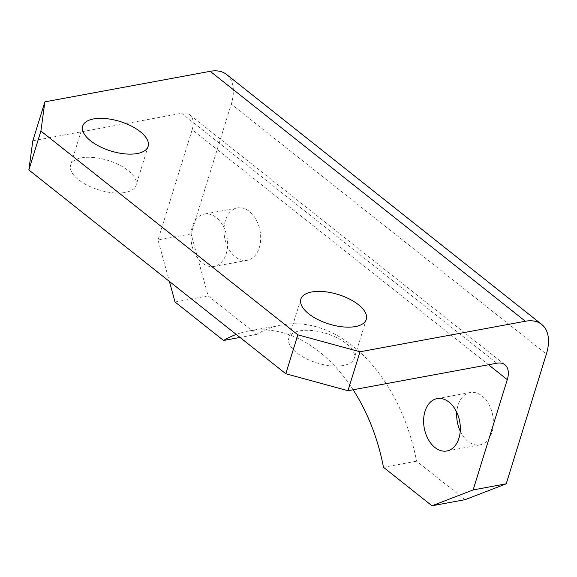 <?xml version="1.0" encoding="UTF-8"?>
<svg xmlns="http://www.w3.org/2000/svg" width="577" height="577" viewBox="0 0 577 577"><rect width="100%" height="100%" fill="white"/><g stroke="black" fill="none" stroke-linecap="round" stroke-linejoin="round"><path stroke-width="0.43" stroke-dasharray="2.88 2.16" d="M226.227 253.7A26.636 18.017 -100.5 0 0 223.039 225.773A26.636 18.017 -100.5 0 0 204.417 214.053A26.636 18.017 -100.5 0 0 192.292 226.783A26.636 18.017 -100.5 0 0 195.48 254.709A26.636 18.017 -100.5 0 0 214.096 266.437A26.636 18.017 -100.5 0 0 226.227 253.7M259.297 247.591A26.636 18.017 -100.5 0 0 256.109 219.664A26.636 18.017 -100.5 0 0 237.486 207.944A26.636 18.017 -100.5 0 0 225.362 220.674A26.636 18.017 -100.5 0 0 228.55 248.6A26.636 18.017 -100.5 0 0 247.165 260.328A26.636 18.017 -100.5 0 0 259.297 247.591M460.244 431.163A26.636 18.017 -100.5 0 0 479.876 444.889A26.636 18.017 -100.5 0 0 492.008 432.159A26.636 18.017 -100.5 0 0 488.82 404.232A26.636 18.017 -100.5 0 0 470.205 392.504A26.636 18.017 -100.5 0 0 458.073 405.242A26.636 18.017 -100.5 0 0 456.768 412.339M299.708 330.888A34.245 15.449 -162.8 0 1 337.192 337.877A34.245 15.449 -162.8 0 1 354.242 358.317A34.245 15.449 -162.8 0 1 343.344 365.493A34.245 15.449 -162.8 0 1 305.86 358.505A34.245 15.449 -162.8 0 1 288.81 338.064A34.245 15.449 -162.8 0 1 299.708 330.888M81.537 157.86A34.245 15.449 -162.8 0 1 119.021 164.849A34.245 15.449 -162.8 0 1 136.071 185.289A34.245 15.449 -162.8 0 1 125.173 192.466A34.245 15.449 -162.8 0 1 87.697 185.477A34.245 15.449 -162.8 0 1 70.646 165.036A34.245 15.449 -162.8 0 1 81.537 157.86M465.069 499.675L416.551 461.196A159.815 108.108 -100.5 0 0 281.453 324.974A159.815 108.108 -100.5 0 0 256.635 334.371L208.117 295.893L191.074 233.894L231.24 104.134L546.376 354.062M256.635 334.371L240.018 337.437M175.047 302.002L208.117 295.893M32.831 140.781L181.64 113.294L496.775 363.221M488.517 364.751L192.148 129.702L158.004 240.003L169.393 281.425M353.138 389.756A159.815 108.108 -100.5 0 0 248.384 331.083A159.815 108.108 -100.5 0 0 236.224 334.429M383.481 467.305L416.551 461.196M226.545 74.462A45.662 26.578 -51.6 0 1 231.24 104.134M191.074 233.894L158.004 240.003M192.148 129.702A22.828 13.293 128.4 0 0 189.804 114.873A22.828 13.293 128.4 0 0 181.64 113.294M237.486 207.944L204.417 214.053M470.205 392.504L437.135 398.613M366.294 319.391L354.242 358.317M148.123 146.363L136.071 185.289M82.691 126.111L70.646 165.036M300.862 299.138L288.81 338.064M479.876 444.889L446.807 450.998M247.165 260.328L214.096 266.437M281.453 324.974L248.384 331.083M189.804 114.873L504.933 364.801"/><path stroke-width="0.87" d="M458.939 438.268A26.636 18.017 -100.5 0 0 455.751 410.341A26.636 18.017 -100.5 0 0 437.135 398.613A26.636 18.017 -100.5 0 0 425.004 411.351A26.636 18.017 -100.5 0 0 428.192 439.27A26.636 18.017 -100.5 0 0 446.807 450.998A26.636 18.017 -100.5 0 0 458.939 438.268M311.76 291.962A34.245 15.449 -162.8 0 1 349.244 298.951A34.245 15.449 -162.8 0 1 366.294 319.391A34.245 15.449 -162.8 0 1 355.396 326.568A34.245 15.449 -162.8 0 1 317.913 319.579A34.245 15.449 -162.8 0 1 300.862 299.138A34.245 15.449 -162.8 0 1 311.76 291.962M93.589 118.934A34.245 15.449 -162.8 0 1 131.073 125.923A34.245 15.449 -162.8 0 1 148.123 146.363A34.245 15.449 -162.8 0 1 137.225 153.54A34.245 15.449 -162.8 0 1 99.742 146.551A34.245 15.449 -162.8 0 1 82.691 126.111A34.245 15.449 -162.8 0 1 93.589 118.934M240.018 337.437L223.566 340.48L175.047 302.002L169.393 281.425M456.768 412.339A26.636 18.017 -100.5 0 0 460.244 431.163M506.209 483.822L546.376 354.062A45.662 26.578 128.4 0 0 541.68 324.397A45.662 26.578 128.4 0 0 525.358 321.245L360.012 351.782L347.96 390.716L496.775 363.221A22.828 13.293 -51.6 0 1 504.933 364.801A22.828 13.293 -51.6 0 1 507.284 379.63L473.14 489.931L506.209 483.822L465.069 499.675L432 505.784L383.481 467.305A159.815 108.108 -100.5 0 0 353.138 389.756M525.358 321.245L210.223 71.31L44.883 101.855L40.902 131.037L28.85 169.963L32.831 140.781L44.883 101.855M347.96 390.716L285.803 373.752L297.855 334.826L40.902 131.037M297.855 334.826L360.012 351.782M285.803 373.752L28.85 169.963M236.224 334.429A159.815 108.108 -100.5 0 0 223.566 340.48M432 505.784L473.14 489.931M210.223 71.31A45.662 26.578 -51.6 0 1 226.545 74.462L541.68 324.397M507.284 379.63L488.517 364.751"/></g></svg>
